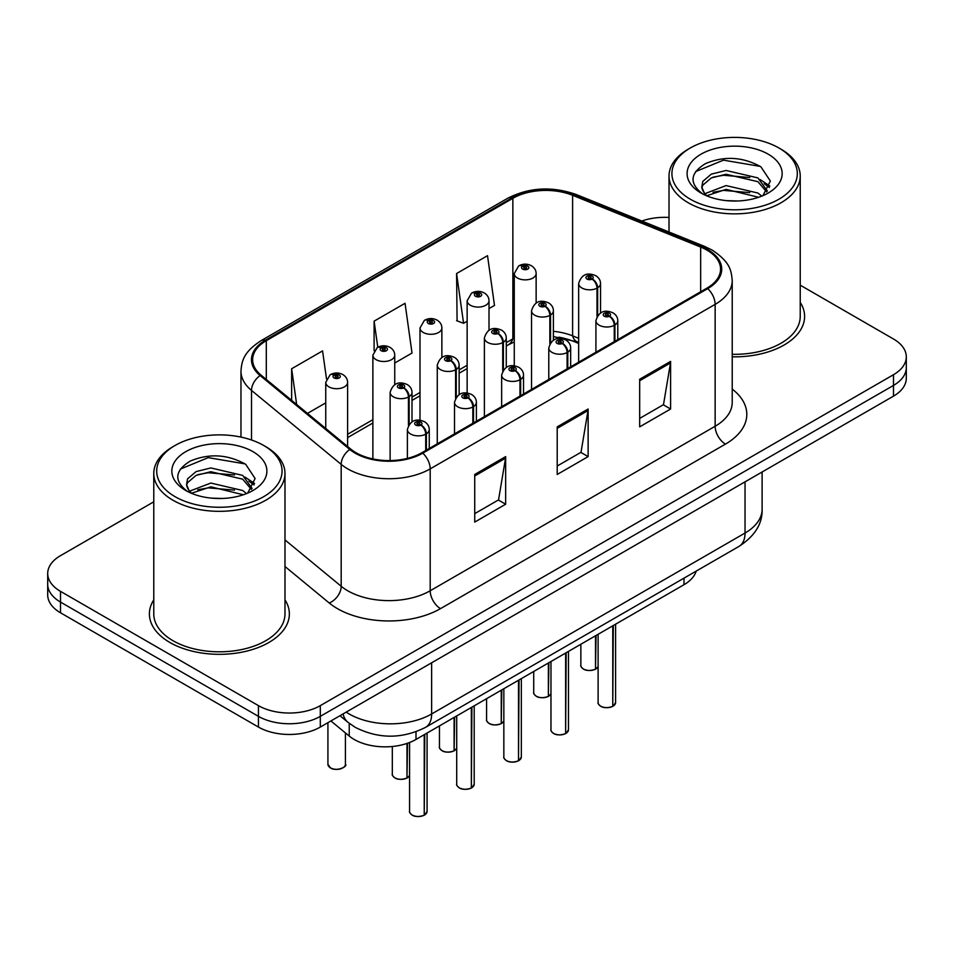 <?xml version="1.0" encoding="UTF-8"?>
<svg xmlns="http://www.w3.org/2000/svg" width="954" height="954" viewBox="0 0 954 954"><rect width="100%" height="100%" fill="white"/><g stroke="black" fill="none" stroke-linecap="round" stroke-linejoin="round"><path stroke-width="1.43" d="M578.661 343.416L574.105 341.568A58.313 33.664 0 0 0 558.889 337.167M696.181 571.112A43.741 25.257 180 0 1 683.994 584.707L415.992 739.445A43.741 25.257 180 0 1 349.236 736.071L330.895 720.95M153.773 599.863A69.976 40.402 0 0 0 149.396 613.923A69.976 40.402 0 0 0 169.895 642.495A69.976 40.402 0 0 0 246.156 651.248A69.976 40.402 0 0 0 289.36 613.923A69.976 40.402 0 0 0 284.984 599.863A69.976 40.402 0 0 1 289.36 613.923A69.976 40.402 0 0 1 246.156 651.248A69.976 40.402 0 0 1 169.895 642.495A69.976 40.402 0 0 1 149.396 613.923A69.976 40.402 0 0 1 153.773 599.863M706.89 250.079A46.651 26.939 180 0 1 720.556 269.123A46.651 26.939 180 0 1 706.89 288.168L421.954 452.685A46.651 26.939 180 0 1 350.738 449.084L261.074 375.149A46.651 26.939 180 0 1 252.643 359.706A46.651 26.939 180 0 1 266.297 340.661L512.858 198.313A46.651 26.939 180 0 1 572.603 195.296L700.665 247.062A46.651 26.939 180 0 1 706.89 250.079M707.713 249.602A47.819 27.606 0 0 0 701.333 246.514L573.271 194.735A47.819 27.606 0 0 0 512.036 197.836L265.474 340.184A47.819 27.606 0 0 0 260.12 375.542L349.784 449.477A47.819 27.606 0 0 0 422.777 453.162L707.713 288.645A47.819 27.606 0 0 0 707.713 249.602M153.773 501.816L60.507 555.657A43.741 25.257 0 0 0 47.7 573.509L47.7 594.938A43.741 25.257 0 0 0 60.507 612.79L258.451 727.067L258.451 716.359A43.741 25.257 0 0 0 320.305 716.359L893.493 385.428A43.741 25.257 0 0 0 906.3 367.576A43.741 25.257 0 0 1 893.493 385.428L320.305 716.359A43.741 25.257 0 0 1 258.451 716.359L60.507 602.081L258.451 716.359L258.451 705.638A43.741 25.257 0 0 0 320.305 705.638L893.493 374.719A43.741 25.257 0 0 0 906.3 356.856A43.741 25.257 0 0 0 893.493 339.004L800.227 285.163M47.7 584.218A43.741 25.257 0 0 0 60.507 602.081A43.741 25.257 0 0 1 47.7 584.218M474.734 474.472L474.734 522.088L505.656 504.225L505.656 456.608L474.734 474.472M474.734 513.634L498.548 499.884L505.537 458.194A11.663 6.738 -120 0 0 505.656 456.608M498.346 500.003L505.656 504.225M639.681 379.239L639.681 426.855L670.602 409.004L670.602 361.387L639.681 379.239M639.681 418.401L663.495 404.651L670.483 362.961A11.663 6.738 -120 0 0 670.602 361.387M663.292 404.77L670.602 409.004M557.208 426.855L557.208 474.472L588.129 456.608L588.129 409.004L557.208 426.855M557.208 466.017L581.022 452.268L588.01 410.578A11.663 6.738 -120 0 0 588.129 409.004M580.819 452.387L588.129 456.608M578.661 338.312L572.603 335.856A46.651 26.939 0 0 0 553.403 331.336M514.266 338.098A46.651 26.939 0 0 0 512.858 338.873L506.264 342.677M467.138 365.275L459.136 369.89M419.998 392.488L411.997 397.102M372.871 419.7L347.602 434.285M732.219 356.82A69.976 40.402 0 0 0 804.604 316.442A69.976 40.402 0 0 0 800.227 302.382A69.976 40.402 0 0 1 804.604 316.442A69.976 40.402 0 0 1 732.219 356.82M669.016 217.452A43.741 25.257 0 0 0 641.827 221.03M47.7 573.509A43.741 25.257 0 0 0 60.507 591.361L258.451 705.638M489.008 308.595L494.494 305.423L487.518 255.672L456.584 273.536L457.085 320.866M326.495 378.881L322.571 350.905L291.638 368.757L291.638 400.358M394.741 363.021L412.021 353.04L405.045 303.289L374.111 321.152L374.111 350.75M374.111 321.152L377.784 347.28M456.584 273.536L463.572 323.287L467.138 321.224M463.572 323.287L456.584 320.675M307.474 413.404L325.743 402.862M291.638 368.757L296.658 404.484M258.451 727.067A43.741 25.257 0 0 0 320.305 727.067L893.493 396.137A43.741 25.257 0 0 0 906.3 378.285L906.3 356.856M612.706 706.437C607.507 708.106 603.512 708.059 600.734 706.282C598.432 704.29 597.562 703.05 598.11 702.573A8.753 5.056 0 0 0 600.674 706.151A8.753 5.056 0 0 0 612.766 706.294L612.563 706.413A8.455 4.877 180 0 1 600.877 706.27M612.766 705.936L613.303 625.526M614.913 341.27L614.913 324.956A7.286 4.388 -122.2 0 0 609.546 316.168A3.649 2.099 0 0 0 609.427 313.258A3.649 2.099 0 0 0 604.276 313.258A3.649 2.099 0 0 0 604.276 316.227A3.649 2.099 0 0 0 609.32 316.299L607.841 315.357A1.455 0.847 180 0 1 605.826 315.333A1.455 0.847 180 0 1 605.396 314.737A1.455 0.847 180 0 1 606.291 313.961A1.455 0.847 180 0 1 607.889 314.152A1.455 0.847 180 0 1 608.306 314.737A1.455 0.847 180 0 1 607.925 315.309L609.546 316.168M609.32 316.299A7.286 4.019 62.1 0 1 614.245 325.35A10.935 6.308 180 0 1 599.124 325.159A10.935 6.308 180 0 1 595.916 320.699C598.718 311.719 604.431 309.12 613.076 312.888C616.165 314.844 617.739 317.443 617.787 320.699A10.935 6.308 180 0 1 614.913 324.956M614.245 341.663L614.245 325.35M612.766 706.294L612.766 625.836M595.451 669.255C590.252 670.924 586.257 670.877 583.466 669.1C581.177 667.12 580.306 665.88 580.855 665.403A8.753 5.056 0 0 0 583.407 668.969A8.753 5.056 0 0 0 595.511 669.124L595.308 669.231A8.455 4.877 180 0 1 583.621 669.088M595.511 668.766L596.047 635.483M597.657 315.512L597.657 287.786A7.286 4.388 -122.2 0 0 592.279 278.985A3.649 2.099 0 0 0 592.172 276.076A3.649 2.099 0 0 0 587.02 276.076A3.649 2.099 0 0 0 587.02 279.057A3.649 2.099 0 0 0 592.064 279.117L590.586 278.186A1.455 0.847 180 0 1 588.57 278.163A1.455 0.847 180 0 1 588.141 277.566A1.455 0.847 180 0 1 589.035 276.791A1.455 0.847 180 0 1 590.633 276.97A1.455 0.847 180 0 1 591.051 277.566A1.455 0.847 180 0 1 590.669 278.139L592.279 278.985M592.064 279.117A7.286 4.019 62.1 0 1 596.989 288.168A10.935 6.308 180 0 1 581.868 287.977A10.935 6.308 180 0 1 578.661 283.517C581.451 274.549 587.175 271.95 595.821 275.718C598.909 277.674 600.483 280.273 600.531 283.517A10.935 6.308 180 0 1 597.657 287.786M596.989 316.561L596.989 288.168M595.511 669.124L595.511 635.793M536.136 302.99L536.136 273.559A10.935 6.308 180 0 1 529.387 279.391A10.935 6.308 180 0 1 517.473 278.019A10.935 6.308 180 0 1 514.266 273.559L518.63 265.963A7.286 4.388 57.8 0 1 522.518 266.178A3.649 2.099 0 0 0 522.625 269.088A3.649 2.099 0 0 0 527.789 269.088A3.649 2.099 0 0 0 527.789 266.118A3.649 2.099 0 0 0 522.744 266.047L524.223 266.977A1.455 0.847 180 0 1 526.238 267.013A1.455 0.847 180 0 1 526.668 267.597A1.455 0.847 180 0 1 525.761 268.384A1.455 0.847 180 0 1 524.175 268.193A1.455 0.847 180 0 1 523.746 267.597A1.455 0.847 180 0 1 524.128 267.037L522.518 266.178M524.223 268.217L524.223 266.977M522.744 266.047A7.286 4.019 -117.9 0 0 519.334 265.558A7.286 4.019 -117.9 0 0 519.012 265.761M524.128 268.169L524.128 267.037M690.291 199.195A62.69 36.192 0 0 0 778.953 199.195A62.69 36.192 0 0 0 778.953 148.001L781.016 149.194A65.611 37.874 0 0 1 800.227 175.977A65.611 37.874 0 0 1 759.73 210.977A65.611 37.874 0 0 1 688.239 202.761A65.611 37.874 0 0 1 669.016 175.977A65.611 37.874 0 0 1 688.239 149.194L690.291 148.001A62.69 36.192 0 0 0 690.291 199.195M732.219 354.304A65.611 37.874 0 0 0 800.227 316.442L800.227 175.977M726.662 200.65L737.776 200.984M704.863 193.686L726.089 185.577L757.929 193.03L761.781 196.119M706.819 195.713L726.089 189.357L758.621 197.287M705.209 195.153L701.798 187.163A32.961 19.032 0 0 0 707.117 195.975M701.798 187.163L702.788 181.403L711.326 174.129L726.089 170.468L757.929 177.909L767.398 190.991M701.87 187.628L702.788 185.183L711.326 177.909L726.089 174.248L757.929 181.689L766.646 191.969M762.914 195.653L770.355 181.033L760.934 166.843C742.868 156.778 724.384 155.705 705.459 163.623C689.945 173.199 688.979 183.275 702.538 193.829L702.704 193.936M768.244 154.19A47.533 27.451 0 0 0 701.011 154.19A47.533 27.451 0 0 0 701.011 193.006A47.533 27.451 0 0 0 768.244 193.006A47.533 27.451 0 0 0 768.244 154.19M781.016 149.194L778.953 148.001A62.69 36.192 0 0 0 690.291 148.001M695.585 171.601L723.502 160.153L760.29 166.401M713.02 177.17L723.502 175.274L749.772 177.527M764.142 183.657L769.329 187.473M713.02 192.291L723.502 190.383L749.772 192.636M760.195 179.579L769.818 186.03M175.047 496.664A62.69 36.192 0 0 0 263.698 496.664A62.69 36.192 0 0 0 263.709 445.482L265.761 446.675A65.611 37.874 0 0 1 284.984 473.458A65.611 37.874 0 0 1 244.486 508.446A65.611 37.874 0 0 1 172.984 500.242A65.611 37.874 0 0 1 153.773 473.458A65.611 37.874 0 0 1 172.984 446.675L175.047 445.482A62.69 36.192 0 0 0 175.047 496.664M153.773 473.458L153.773 613.923A65.611 37.874 0 0 0 172.984 640.706A65.611 37.874 0 0 0 244.486 648.923A65.611 37.874 0 0 0 284.984 613.923L284.984 473.458M211.418 498.131L222.52 498.465M189.619 491.155L210.846 483.058L242.674 490.499L246.537 493.6M191.575 493.194L210.846 486.838L243.377 494.768M189.953 492.634L186.543 484.644A32.961 19.032 0 0 0 191.861 493.456M186.543 484.644L187.544 478.872L196.071 471.61L210.846 467.937L242.674 475.39L252.142 488.472M186.626 485.109L187.544 482.652L196.071 475.39L210.846 471.717L242.674 479.17L251.403 489.45M247.658 493.135L255.112 478.514L245.691 464.312C227.624 454.259 209.129 453.186 190.216 461.092C174.701 470.68 173.723 480.756 187.282 491.298L187.449 491.417M252.989 451.671A47.533 27.451 0 0 0 185.756 451.671A47.533 27.451 0 0 0 185.756 490.487A47.533 27.451 0 0 0 252.989 490.475A47.533 27.451 0 0 0 252.989 451.671M265.761 446.675L263.709 445.482A62.69 36.192 0 0 0 175.047 445.482M180.342 469.082L208.246 457.634L245.047 463.882M197.776 474.651L208.246 472.743L234.517 474.997M248.887 481.138L254.074 484.942M197.776 489.76L208.246 487.864L234.517 490.117M244.939 477.06L254.575 483.499M565.567 733.65C560.38 735.319 556.385 735.272 553.594 733.495C551.305 731.503 550.434 730.263 550.971 729.786A8.753 5.056 0 0 0 553.535 733.364A8.753 5.056 0 0 0 565.627 733.507L565.436 733.626A8.455 4.877 180 0 1 553.737 733.483M565.627 733.149L566.175 652.739M567.785 368.482L567.785 352.169A7.286 4.388 -122.2 0 0 562.407 343.38A3.649 2.099 0 0 0 562.3 340.471A3.649 2.099 0 0 0 557.148 340.471A3.649 2.099 0 0 0 557.148 343.44A3.649 2.099 0 0 0 562.18 343.5L560.702 342.569A1.455 0.847 180 0 1 558.686 342.546A1.455 0.847 180 0 1 558.257 341.949A1.455 0.847 180 0 1 559.163 341.174A1.455 0.847 180 0 1 560.749 341.353A1.455 0.847 180 0 1 561.179 341.949A1.455 0.847 180 0 1 560.797 342.522L562.407 343.38M562.18 343.5A7.286 4.019 62.1 0 1 567.105 352.563A10.935 6.308 180 0 1 551.984 352.372A10.935 6.308 180 0 1 548.788 347.9C551.579 338.932 557.303 336.333 565.949 340.101C569.037 342.057 570.599 344.656 570.659 347.9A10.935 6.308 180 0 1 567.785 352.169M567.105 368.876L567.105 352.563M565.627 733.507L565.627 653.049M518.439 760.851C513.24 762.532 509.245 762.473 506.467 760.708C504.165 758.716 503.295 757.476 503.843 756.999A8.753 5.056 0 0 0 506.407 760.565A8.753 5.056 0 0 0 518.499 760.72L518.296 760.839A8.455 4.877 180 0 1 506.61 760.684M518.499 760.362L519.036 679.952M520.645 395.695L520.645 379.382A7.286 4.388 -122.2 0 0 515.279 370.593A3.649 2.099 0 0 0 515.16 367.684A3.649 2.099 0 0 0 510.008 367.684A3.649 2.099 0 0 0 510.008 370.653A3.649 2.099 0 0 0 515.053 370.712L513.574 369.782A1.455 0.847 180 0 1 511.559 369.758A1.455 0.847 180 0 1 511.129 369.162A1.455 0.847 180 0 1 512.024 368.387A1.455 0.847 180 0 1 513.622 368.566A1.455 0.847 180 0 1 514.051 369.162A1.455 0.847 180 0 1 513.657 369.735L515.279 370.593M515.053 370.712A7.286 4.019 62.1 0 1 519.978 379.775A10.935 6.308 180 0 1 504.857 379.585A10.935 6.308 180 0 1 501.649 375.113C504.451 366.145 510.163 363.546 518.809 367.314C521.898 369.27 523.472 371.869 523.519 375.113A10.935 6.308 180 0 1 520.645 379.382M519.978 396.089L519.978 379.775M518.499 760.72L518.499 680.262M471.3 788.064C466.112 789.745 462.118 789.685 459.327 787.921C457.038 785.929 456.167 784.689 456.704 784.212A8.753 5.056 0 0 0 459.268 787.777A8.753 5.056 0 0 0 471.359 787.932L471.169 788.052A8.455 4.877 180 0 1 459.47 787.897M471.359 787.575L471.908 707.164M473.518 422.908L473.518 406.595A7.286 4.388 -122.2 0 0 468.14 397.794A3.649 2.099 0 0 0 468.032 394.884A3.649 2.099 0 0 0 462.881 394.884A3.649 2.099 0 0 0 462.881 397.866A3.649 2.099 0 0 0 467.913 397.925L466.434 396.995A1.455 0.847 180 0 1 464.419 396.971A1.455 0.847 180 0 1 464.002 396.375A1.455 0.847 180 0 1 464.896 395.6A1.455 0.847 180 0 1 466.482 395.779A1.455 0.847 180 0 1 466.911 396.375A1.455 0.847 180 0 1 466.53 396.947L468.14 397.794M467.913 397.925A7.286 4.019 62.1 0 1 472.838 406.988A10.935 6.308 180 0 1 457.717 406.798A10.935 6.308 180 0 1 454.521 402.326C457.312 393.358 463.036 390.758 471.681 394.527C474.77 396.482 476.332 399.082 476.392 402.326A10.935 6.308 180 0 1 473.518 406.595M472.838 423.302L472.838 406.988M471.359 787.932L471.359 707.474M424.172 815.276C418.973 816.958 414.978 816.898 412.2 815.133C409.898 813.142 409.027 811.902 409.576 811.425A8.753 5.056 0 0 0 412.14 814.99A8.753 5.056 0 0 0 424.232 815.145L424.029 815.265A8.455 4.877 180 0 1 412.343 815.11M424.232 814.788L424.768 734.365M426.378 450.121L426.378 433.808A7.286 4.388 -122.2 0 0 421.012 425.007A3.649 2.099 0 0 0 420.893 422.097A3.649 2.099 0 0 0 415.741 422.097A3.649 2.099 0 0 0 415.741 425.079A3.649 2.099 0 0 0 420.786 425.138L419.307 424.208A1.455 0.847 180 0 1 417.292 424.184A1.455 0.847 180 0 1 416.862 423.588A1.455 0.847 180 0 1 417.757 422.813A1.455 0.847 180 0 1 419.355 422.992A1.455 0.847 180 0 1 419.784 423.588A1.455 0.847 180 0 1 419.39 424.16L421.012 425.007M420.786 425.138A7.286 4.019 62.1 0 1 425.711 434.201A10.935 6.308 180 0 1 410.59 434.01A10.935 6.308 180 0 1 407.382 429.538C410.184 420.571 415.896 417.971 424.542 421.74C427.63 423.695 429.205 426.295 429.252 429.538A10.935 6.308 180 0 1 426.378 433.808M425.711 450.515L425.711 434.201M424.232 815.145L424.232 734.687M489.008 330.203L489.008 300.772A10.935 6.308 180 0 1 482.259 306.604A10.935 6.308 180 0 1 470.346 305.232A10.935 6.308 180 0 1 467.138 300.772L471.503 293.176A7.286 4.388 57.8 0 1 475.39 293.391A3.649 2.099 0 0 0 475.497 296.3A3.649 2.099 0 0 0 480.649 296.3A3.649 2.099 0 0 0 480.649 293.331A3.649 2.099 0 0 0 475.605 293.26L477.083 294.19A1.455 0.847 180 0 1 479.099 294.214A1.455 0.847 180 0 1 479.528 294.81A1.455 0.847 180 0 1 478.634 295.597A1.455 0.847 180 0 1 477.036 295.406A1.455 0.847 180 0 1 476.618 294.81A1.455 0.847 180 0 1 477 294.249L475.39 293.391M477.083 295.43L477.083 294.19M475.605 293.26A7.286 4.019 -117.9 0 0 472.206 292.771A7.286 4.019 -117.9 0 0 471.884 292.973M477 295.382L477 294.249M441.869 357.416L441.869 327.973A10.935 6.308 180 0 1 435.119 333.817A10.935 6.308 180 0 1 423.206 332.445A10.935 6.308 180 0 1 419.998 327.973L424.363 320.389A7.286 4.388 57.8 0 1 428.251 320.604A3.649 2.099 0 0 0 428.358 323.513A3.649 2.099 0 0 0 433.521 323.513A3.649 2.099 0 0 0 433.521 320.544A3.649 2.099 0 0 0 428.477 320.472L429.956 321.403A1.455 0.847 180 0 1 431.971 321.426A1.455 0.847 180 0 1 432.4 322.023A1.455 0.847 180 0 1 431.494 322.81A1.455 0.847 180 0 1 429.908 322.619A1.455 0.847 180 0 1 429.479 322.023A1.455 0.847 180 0 1 429.86 321.462L428.251 320.604M429.956 322.643L429.956 321.403M428.477 320.472A7.286 4.019 -117.9 0 0 425.067 319.984A7.286 4.019 -117.9 0 0 424.745 320.186M429.86 322.595L429.86 321.462M394.741 384.629L394.741 355.186A10.935 6.308 180 0 1 387.992 361.017A10.935 6.308 180 0 1 376.079 359.658A10.935 6.308 180 0 1 372.871 355.186L377.235 347.602A7.286 4.388 57.8 0 1 381.123 347.816A3.649 2.099 0 0 0 381.23 350.726A3.649 2.099 0 0 0 386.382 350.726A3.649 2.099 0 0 0 386.382 347.745A3.649 2.099 0 0 0 381.338 347.685L382.816 348.615A1.455 0.847 180 0 1 384.832 348.639A1.455 0.847 180 0 1 385.261 349.236A1.455 0.847 180 0 1 384.367 350.011A1.455 0.847 180 0 1 382.769 349.832A1.455 0.847 180 0 1 382.351 349.236A1.455 0.847 180 0 1 382.733 348.675L381.123 347.816M382.816 349.856L382.816 348.615M381.338 347.685A7.286 4.019 -117.9 0 0 377.939 347.196A7.286 4.019 -117.9 0 0 377.617 347.399M382.733 349.808L382.733 348.675M347.602 446.496L347.602 382.399A10.935 6.308 180 0 1 340.852 388.23A10.935 6.308 180 0 1 328.939 386.871A10.935 6.308 180 0 1 325.743 382.399L330.096 374.815A7.286 4.388 57.8 0 1 333.983 375.029A3.649 2.099 0 0 0 334.091 377.939A3.649 2.099 0 0 0 339.254 377.939A3.649 2.099 0 0 0 339.254 374.958A3.649 2.099 0 0 0 334.21 374.898L335.689 375.828A1.455 0.847 180 0 1 337.704 375.852A1.455 0.847 180 0 1 338.133 376.448A1.455 0.847 180 0 1 337.227 377.224A1.455 0.847 180 0 1 335.641 377.045A1.455 0.847 180 0 1 335.212 376.448A1.455 0.847 180 0 1 335.593 375.888L333.983 375.029M335.689 377.068L335.689 375.828M334.21 374.898A7.286 4.019 -117.9 0 0 330.799 374.409A7.286 4.019 -117.9 0 0 330.478 374.612M335.593 377.021L335.593 375.888M548.311 696.468C543.112 698.137 539.129 698.089 536.339 696.313C534.049 694.321 533.167 693.093 533.715 692.616A8.753 5.056 0 0 0 536.279 696.181A8.753 5.056 0 0 0 548.371 696.337L548.18 696.444A8.455 4.877 180 0 1 536.482 696.301M548.371 695.979L548.908 662.696M550.53 342.724L550.53 314.999A7.286 4.388 -122.2 0 0 545.151 306.198A3.649 2.099 0 0 0 545.044 303.289A3.649 2.099 0 0 0 539.881 303.289A3.649 2.099 0 0 0 539.881 306.27A3.649 2.099 0 0 0 544.925 306.329L543.446 305.399A1.455 0.847 180 0 1 541.431 305.375A1.455 0.847 180 0 1 541.001 304.779A1.455 0.847 180 0 1 541.908 304.004A1.455 0.847 180 0 1 543.494 304.183A1.455 0.847 180 0 1 543.923 304.779A1.455 0.847 180 0 1 543.541 305.352L545.151 306.198M544.925 306.329A7.286 4.019 62.1 0 1 549.85 315.38A10.935 6.308 180 0 1 534.729 315.19A10.935 6.308 180 0 1 531.533 310.73C534.323 301.762 540.047 299.162 548.681 302.931C551.77 304.886 553.344 307.486 553.403 310.73A10.935 6.308 180 0 1 550.53 314.999M549.85 343.774L549.85 315.38M548.371 696.337L548.371 663.006M501.184 723.681C495.985 725.35 491.99 725.302 489.199 723.526C486.91 721.534 486.039 720.306 486.588 719.829A8.753 5.056 0 0 0 489.14 723.394A8.753 5.056 0 0 0 501.244 723.549L501.041 723.657A8.455 4.877 180 0 1 489.354 723.514M501.244 723.192L501.78 689.909M503.39 369.937L503.39 342.212A7.286 4.388 -122.2 0 0 498.012 333.411A3.649 2.099 0 0 0 497.905 330.501A3.649 2.099 0 0 0 492.753 330.501A3.649 2.099 0 0 0 492.753 333.483A3.649 2.099 0 0 0 497.797 333.542L496.318 332.612A1.455 0.847 180 0 1 494.303 332.588A1.455 0.847 180 0 1 493.874 331.992A1.455 0.847 180 0 1 494.768 331.217A1.455 0.847 180 0 1 496.366 331.396A1.455 0.847 180 0 1 496.784 331.992A1.455 0.847 180 0 1 496.402 332.564L498.012 333.411M497.797 333.542A7.286 4.019 62.1 0 1 502.722 342.593A10.935 6.308 180 0 1 487.601 342.403A10.935 6.308 180 0 1 484.393 337.943C487.184 328.975 492.908 326.375 501.554 330.144C504.642 332.099 506.216 334.699 506.264 337.943A10.935 6.308 180 0 1 503.39 342.212M502.722 370.987L502.722 342.593M501.244 723.549L501.244 690.219M454.044 750.893C448.857 752.563 444.862 752.515 442.072 750.738C439.782 748.747 438.9 747.519 439.448 747.042A8.753 5.056 0 0 0 442.012 750.607A8.753 5.056 0 0 0 454.104 750.762L453.913 750.87A8.455 4.877 180 0 1 442.215 750.726M454.104 750.404L454.641 717.122M456.262 397.15L456.262 369.425A7.286 4.388 -122.2 0 0 450.884 360.624A3.649 2.099 0 0 0 450.777 357.714A3.649 2.099 0 0 0 445.613 357.714A3.649 2.099 0 0 0 445.613 360.695A3.649 2.099 0 0 0 450.658 360.755L449.179 359.825A1.455 0.847 180 0 1 447.164 359.801A1.455 0.847 180 0 1 446.734 359.205A1.455 0.847 180 0 1 447.641 358.43A1.455 0.847 180 0 1 449.227 358.609A1.455 0.847 180 0 1 449.656 359.205A1.455 0.847 180 0 1 449.274 359.765L450.884 360.624M450.658 360.755A7.286 4.019 62.1 0 1 455.583 369.806A10.935 6.308 180 0 1 440.462 369.615A10.935 6.308 180 0 1 437.266 365.155C440.056 356.188 445.78 353.588 454.414 357.356C457.503 359.312 459.077 361.912 459.136 365.155A10.935 6.308 180 0 1 456.262 369.425M455.583 398.2L455.583 369.806M454.104 750.762L454.104 717.432M406.917 778.106C401.717 779.776 397.723 779.728 394.932 777.951C392.643 775.96 391.772 774.731 392.321 774.243A8.753 5.056 0 0 0 394.873 777.82A8.753 5.056 0 0 0 406.976 777.975L406.774 778.082A8.455 4.877 180 0 1 395.087 777.939M406.976 777.617L407.513 743.261M409.123 424.363L409.123 396.637A7.286 4.388 -122.2 0 0 403.745 387.837A3.649 2.099 0 0 0 403.637 384.927A3.649 2.099 0 0 0 398.486 384.927A3.649 2.099 0 0 0 398.486 387.908A3.649 2.099 0 0 0 403.53 387.968L402.051 387.038A1.455 0.847 180 0 1 400.036 387.014A1.455 0.847 180 0 1 399.607 386.418A1.455 0.847 180 0 1 400.501 385.643A1.455 0.847 180 0 1 402.099 385.821A1.455 0.847 180 0 1 402.516 386.418A1.455 0.847 180 0 1 402.135 386.978L403.745 387.837M403.53 387.968A7.286 4.019 62.1 0 1 408.455 397.019A10.935 6.308 180 0 1 393.334 396.828A10.935 6.308 180 0 1 390.126 392.368C392.929 383.401 398.641 380.801 407.286 384.569C410.375 386.525 411.949 389.125 411.997 392.368A10.935 6.308 180 0 1 409.123 396.637M408.455 425.412L408.455 397.019M406.976 777.975L406.976 743.44M683.994 578.148L683.994 584.707M349.236 723.335L349.236 736.071M415.992 731.79L415.992 739.445M732.219 389.101A72.898 42.083 180 0 1 725.445 444.111L440.509 608.628A14.584 8.419 60 0 1 430.194 590.764L715.142 426.259A58.313 33.664 0 0 0 732.219 402.445L732.219 280.548A58.313 33.664 180 0 1 715.142 304.362A14.584 8.419 -120 0 0 707.713 288.645M440.509 608.628A72.898 42.083 180 0 1 337.418 608.628A72.898 42.083 180 0 1 329.249 603.011L284.984 566.509M349.784 449.477A14.584 9.755 129.5 0 0 341.186 464.371L341.186 586.269A58.313 33.664 0 0 0 347.721 590.764A58.313 33.664 0 0 0 430.194 590.764L430.194 468.867A58.313 33.664 180 0 1 341.186 464.371L251.522 390.436A58.313 33.664 180 0 1 240.968 371.13L240.968 437.099M732.219 280.548C731.277 270.531 730.359 262.195 712.125 250.067L704.457 246.347A14.584 6.833 112 0 0 701.333 246.514M704.457 246.347L576.395 194.58C552.247 186.042 529.327 187.27 507.623 198.301A14.584 8.419 60 0 1 512.036 197.836M265.474 340.184A14.584 8.419 -120 0 0 261.074 340.65C243.389 352.241 241.779 360.97 240.968 371.13M260.12 375.542A14.584 9.755 129.5 0 0 251.522 390.436L251.522 439.997M576.395 194.58A14.584 6.833 112 0 0 573.271 194.735M422.777 453.162A14.584 8.419 60 0 1 430.194 468.867L715.142 304.362L715.142 426.259A14.584 8.419 60 0 0 725.445 444.111M578.661 342.45L577.277 341.89A27.702 12.974 -68 0 1 572.603 335.856L572.603 195.296M512.858 198.313L512.858 338.873A27.702 15.991 60 0 1 508.148 344.907L506.264 346.004M320.305 705.638L320.305 727.067M893.493 374.719L893.493 396.137M60.507 591.361L60.507 612.79M284.984 539.928L341.186 586.269A14.584 9.755 -50.5 0 1 329.249 603.011M700.665 247.062L700.665 291.769M266.297 340.661L266.297 379.465M557.208 428.358L588.01 410.578M639.681 380.741L670.483 362.961M474.734 475.974L505.537 458.194M346.195 712.125A58.313 33.664 0 0 0 349.164 713.974A58.313 33.664 0 0 0 431.637 713.974L745.038 533.036A58.313 33.664 0 0 0 762.115 509.233C762.544 523.698 754.841 536.088 739.004 546.392L425.603 727.33A29.157 16.838 60 0 0 431.637 713.974L431.637 662.791M745.038 481.853L745.038 533.036A29.157 16.838 60 0 1 739.004 546.392M343.082 713.914A29.157 19.497 129.5 0 0 347.971 722.321L339.958 715.715M613.303 705.984A8.753 5.056 0 0 0 615.604 702.573L615.604 624.19M596.047 668.814A8.753 5.056 0 0 0 598.11 666.572M566.175 733.197A8.753 5.056 0 0 0 568.465 729.786L568.465 651.403M519.036 760.41A8.753 5.056 0 0 0 521.337 756.999L521.337 678.616M471.908 787.622A8.753 5.056 0 0 0 474.198 784.212L474.198 705.829M424.768 814.835A8.753 5.056 0 0 0 427.07 811.425L427.07 733.042M330.489 767.851A8.753 5.056 0 0 0 340.018 768.948A8.753 5.056 0 0 0 345.42 764.285C348.341 766.491 336.225 771.881 330.549 767.994L327.926 764.285A8.753 5.056 0 0 0 330.489 767.851M342.748 767.91A8.455 4.877 180 0 1 330.692 767.97M548.908 696.026A8.753 5.056 0 0 0 550.971 693.785L548.848 696.158M501.78 723.239A8.753 5.056 0 0 0 503.843 720.997M454.641 750.452A8.753 5.056 0 0 0 456.704 748.21L454.581 750.583M407.513 777.665A8.753 5.056 0 0 0 409.576 775.423M507.623 198.301L261.074 340.65M577.277 341.89L553.403 336.583M514.266 341.949L508.148 344.907M467.138 368.59L459.136 373.217M419.998 395.803L411.997 400.418M372.871 423.016L347.602 437.6M425.603 727.33C402.135 739.111 378.666 739.111 355.21 727.33L347.971 722.321M762.115 509.233L762.115 471.991M598.11 702.573L598.11 634.291M595.916 352.241L595.916 320.699M617.787 339.612L617.787 320.699M615.604 702.573L613.243 706.115M580.855 665.403L580.855 644.26M578.661 362.21L578.661 283.517M600.531 312.948L600.531 283.517M598.11 666.607L595.988 668.945M536.136 273.559C536.088 270.304 534.514 267.704 531.426 265.749C527.419 263.686 523.388 263.614 519.334 265.558M514.266 365.823L514.266 273.559M669.016 232.025L669.016 175.977M550.971 729.786L550.971 661.504M548.788 379.453L548.788 347.9M570.659 366.825L570.659 347.9M568.465 729.786L566.116 733.328M503.843 756.999L503.843 688.716M501.649 406.666L501.649 375.113M523.519 394.038L523.519 375.113M521.337 756.999L518.976 760.541M456.704 784.212L456.704 715.929M454.521 433.879L454.521 402.326M476.392 421.251L476.392 402.326M474.198 784.212L471.848 787.754M409.576 811.425L409.576 742.498M407.382 458.385L407.382 429.538M429.252 448.463L429.252 429.538M427.07 811.425L424.709 814.966M489.008 300.772C488.961 297.517 487.387 294.917 484.298 292.961C480.279 290.887 476.249 290.827 472.206 292.771M467.138 393.036L467.138 300.772M441.869 327.973C441.821 324.73 440.247 322.13 437.159 320.174C433.152 318.099 429.121 318.04 425.067 319.984M419.998 420.249L419.998 327.973M394.741 355.186C394.694 351.943 393.12 349.343 390.031 347.387C386.024 345.312 381.982 345.253 377.939 347.196M372.871 458.922L372.871 355.186M345.42 764.285L345.42 732.922M327.926 764.285L327.926 722.667M347.602 382.399C347.554 379.155 345.98 376.556 342.891 374.6C338.885 372.525 334.854 372.465 330.799 374.409M325.743 428.465L325.743 382.399M533.715 692.616L533.715 671.473M531.533 389.423L531.533 310.73M553.403 340.161L553.403 310.73M486.588 719.829L486.588 698.686M484.393 416.636L484.393 337.943M506.264 367.373L506.264 337.943M503.843 721.033L501.721 723.37M439.448 747.042L439.448 725.899M437.266 443.837L437.266 365.155M459.136 394.586L459.136 365.155M392.321 774.243L392.321 746.493M390.126 460.567L390.126 392.368M411.997 421.799L411.997 392.368M409.576 775.459L407.453 777.796"/></g></svg>
